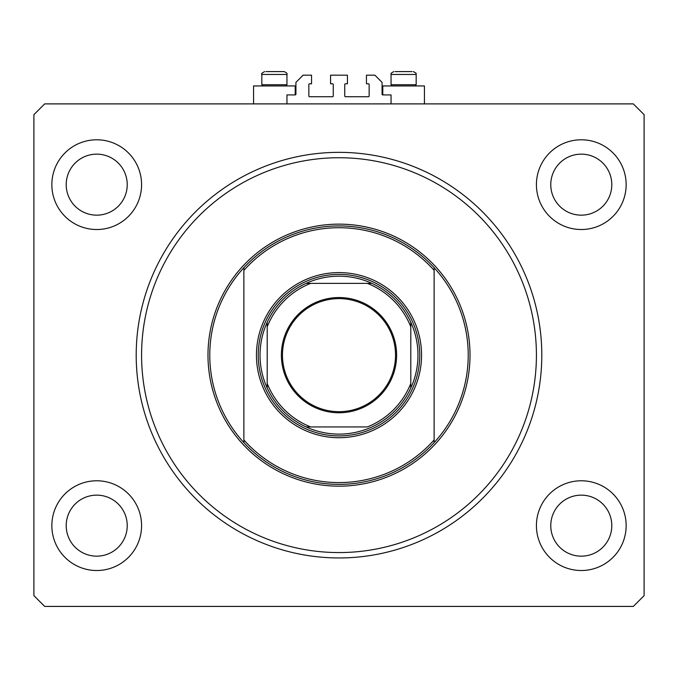 <?xml version="1.0" encoding="UTF-8"?>
<svg xmlns="http://www.w3.org/2000/svg" width="678" height="678" viewBox="0 0 678 678"><rect width="100%" height="100%" fill="white"/><g stroke="black" fill="none" stroke-linecap="round" stroke-linejoin="round"><path stroke-width="1.02" d="M391.045 103.895L391.045 94.92L382.79 94.92A0.72 0.72 0 0 1 382.07 94.2L382.07 82.36L374.892 75.182L366.459 75.182L366.459 83.792L368.434 83.792A0.72 0.72 0 0 1 369.154 84.513L369.154 95.996A0.72 0.72 0 0 1 368.434 96.717L345.458 96.717A0.72 0.72 0 0 1 344.746 95.996L344.746 84.513A0.72 0.72 0 0 1 345.458 83.792L347.433 83.792L347.433 75.182L330.567 75.182L330.567 83.792L332.542 83.792A0.72 0.72 0 0 1 333.254 84.513L333.254 95.996A0.72 0.72 0 0 1 332.542 96.717L309.566 96.717A0.72 0.72 0 0 1 308.846 95.996L308.846 84.513A0.72 0.72 0 0 1 309.566 83.792L311.541 83.792L311.541 75.182L303.108 75.182L295.93 82.36L295.93 94.2A0.72 0.72 0 0 1 295.21 94.92L286.955 94.92L286.955 103.895M66.207 184.653A30.51 30.51 0 0 0 96.717 215.163A30.51 30.51 0 0 0 127.227 184.653A30.51 30.51 0 0 0 96.717 154.143A30.51 30.51 0 0 0 66.207 184.653M550.773 184.653A30.51 30.51 0 0 0 581.283 215.163A30.51 30.51 0 0 0 611.793 184.653A30.51 30.51 0 0 0 581.283 154.143A30.51 30.51 0 0 0 550.773 184.653M51.85 525.653A44.867 44.867 0 0 0 96.717 570.52A44.867 44.867 0 0 0 141.583 525.653A44.867 44.867 0 0 0 96.717 480.778A44.867 44.867 0 0 0 51.85 525.653M536.417 525.653A44.867 44.867 0 0 0 581.283 570.52A44.867 44.867 0 0 0 626.15 525.653A44.867 44.867 0 0 0 581.283 480.778A44.867 44.867 0 0 0 536.417 525.653M536.417 184.653A44.867 44.867 0 0 0 581.283 229.52A44.867 44.867 0 0 0 626.15 184.653A44.867 44.867 0 0 0 581.283 139.787A44.867 44.867 0 0 0 536.417 184.653M51.85 184.653A44.867 44.867 0 0 0 96.717 229.52A44.867 44.867 0 0 0 141.583 184.653A44.867 44.867 0 0 0 96.717 139.787A44.867 44.867 0 0 0 51.85 184.653M382.79 94.92L382.79 85.945L424.428 85.945L424.428 103.895M295.21 94.92L295.21 85.945L253.572 85.945L253.572 103.895M136.202 355.153A202.798 202.798 0 0 0 339 557.952A202.798 202.798 0 0 0 541.798 355.153A202.798 202.798 0 0 0 339 152.347A202.798 202.798 0 0 0 136.202 355.153M550.773 525.653A30.51 30.51 0 0 0 581.283 556.163A30.51 30.51 0 0 0 611.793 525.653A30.51 30.51 0 0 0 581.283 495.143A30.51 30.51 0 0 0 550.773 525.653M66.207 525.653A30.51 30.51 0 0 0 96.717 556.163A30.51 30.51 0 0 0 127.227 525.653A30.51 30.51 0 0 0 96.717 495.143A30.51 30.51 0 0 0 66.207 525.653M44.672 606.412L633.328 606.412L644.1 595.64L644.1 114.658L633.328 103.895L44.672 103.895L33.9 114.658L33.9 595.64L44.672 606.412M284.082 71.588C286.599 72.673 287.548 73.631 286.955 74.461L261.827 74.461L261.827 84.725L263.047 85.945L261.827 84.725L286.955 84.725L286.955 74.461C287.548 73.631 286.599 72.673 284.082 71.588L265.996 71.588M412.004 71.588L395.215 71.588M414.487 84.725L416.173 84.725L416.173 74.461L391.045 74.461C392.113 73.495 388.85 74.165 393.918 71.588C388.85 74.165 392.113 73.495 391.045 74.461L391.045 84.725L414.487 84.725M271.251 71.588L268.107 71.588M421.555 355.153A82.555 82.555 0 0 1 339 437.708A82.555 82.555 0 0 1 256.445 355.153A82.555 82.555 0 0 1 339 272.598A82.555 82.555 0 0 1 421.555 355.153M536.417 355.153A197.417 197.417 0 0 0 339 157.737A197.417 197.417 0 0 0 141.583 355.153A197.417 197.417 0 0 0 339 552.57A197.417 197.417 0 0 0 536.417 355.153M468.218 355.153A129.218 129.218 0 0 0 434.123 267.691L434.123 270.361A127.422 127.422 0 0 0 243.877 270.361L243.877 439.946A127.422 127.422 0 0 0 434.123 439.946L434.123 442.615A129.218 129.218 0 0 0 468.218 355.153M243.877 267.691A129.218 129.218 0 0 0 243.877 442.615A129.218 129.218 0 0 0 434.123 442.615L434.123 267.691A129.218 129.218 0 0 0 243.877 267.691L243.877 270.361L243.877 267.691M243.877 439.946L243.877 442.615L243.877 439.946M396.613 355.153A57.613 57.613 0 0 1 339 412.766A57.613 57.613 0 0 1 281.387 355.153A57.613 57.613 0 0 1 339 297.54A57.613 57.613 0 0 1 396.613 355.153M282.463 355.153A56.537 56.537 0 0 0 339 411.682A56.537 56.537 0 0 0 395.537 355.153A56.537 56.537 0 0 0 339 298.617A56.537 56.537 0 0 0 282.463 355.153M417.97 355.153A78.97 78.97 0 0 0 410.792 322.253L410.792 326.83L410.792 322.253A78.97 78.97 0 0 0 306.1 283.362L310.677 283.362L306.1 283.362A78.97 78.97 0 0 0 267.208 388.053L267.208 383.468L267.208 388.053A78.97 78.97 0 0 0 306.1 426.937L367.323 426.937A77.173 77.173 0 0 0 410.792 383.468L410.792 326.83A77.173 77.173 0 0 0 367.323 283.362L310.677 283.362A77.173 77.173 0 0 0 267.208 326.83L267.208 383.468A77.173 77.173 0 0 0 310.677 426.937L306.1 426.937A78.97 78.97 0 0 0 410.792 388.053L410.792 383.468L410.792 388.053A78.97 78.97 0 0 0 417.97 355.153M258.242 355.153A80.758 80.758 0 0 1 339 274.387A80.758 80.758 0 0 1 419.758 355.153A80.758 80.758 0 0 1 339 435.912A80.758 80.758 0 0 1 258.242 355.153M267.208 322.253L267.208 326.83L267.208 322.253A78.97 78.97 0 0 1 306.1 283.362M371.9 283.362L367.323 283.362L371.9 283.362A78.97 78.97 0 0 1 410.792 322.253M470.015 355.153A131.015 131.015 0 0 1 339 486.168A131.015 131.015 0 0 1 207.985 355.153A131.015 131.015 0 0 1 339 224.138A131.015 131.015 0 0 1 470.015 355.153M410.792 388.053A78.97 78.97 0 0 1 371.9 426.937M306.1 426.937A78.97 78.97 0 0 1 267.208 388.053M261.827 74.461C260.979 73.961 261.937 73.004 264.7 71.588C261.937 73.004 260.979 73.961 261.827 74.461M414.953 85.945L416.173 84.725L414.953 85.945M416.173 74.461C415.106 73.487 418.36 74.139 413.3 71.588C418.36 74.139 415.106 73.487 416.173 74.461M392.265 85.945L391.045 84.725L392.265 85.945M285.735 85.945L286.955 84.725"/></g></svg>
